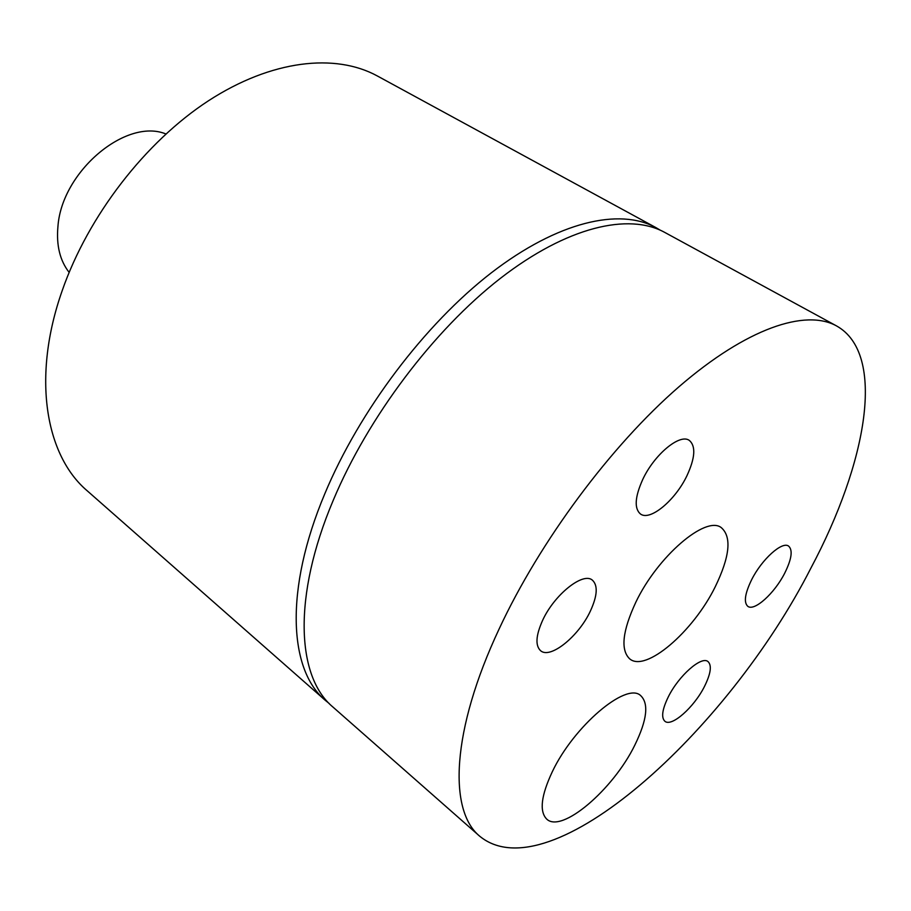 <?xml version="1.0" encoding="UTF-8"?>
<svg xmlns="http://www.w3.org/2000/svg" width="911" height="911" viewBox="0 0 911 911"><rect width="100%" height="100%" fill="white"/><g stroke="black" fill="none" stroke-linecap="round" stroke-linejoin="round"><path stroke-width="1.37" d="M69.134 272.389C59.978 260.66 56.231 245.389 57.928 226.6C61.663 171.541 126.139 117.576 165.904 133.963M655.852 227.568L377.313 75.955C335.373 53.032 271.649 59.75 208.437 100.791C145.361 141.911 88.173 215.861 62.187 290.689C31.714 377.143 45.459 455.477 87.285 490.858L325.341 700.365C288.958 670.097 284.312 590.021 324.737 493.933C359.298 410.884 424.833 324.202 491.302 272.833C557.908 221.498 619.605 207.674 655.852 227.568L660.168 230.13M329.235 703.543L325.341 700.365M704.476 686.461C710.796 673.696 711.981 665.406 708.018 661.591C701.538 655.658 678.706 675.711 668.31 696.858C662.195 709.453 661.056 717.595 664.893 721.273C671.566 727.297 694.125 707.232 704.476 686.461M686.974 475.656C695.161 457.891 695.958 446.151 689.331 440.423C679.959 433.249 654.36 454.407 642.733 479.482C634.876 497.007 634.124 508.509 640.456 513.986C650.078 521.411 675.336 500.276 686.974 475.656M634.808 745.152C647.174 719.849 649.053 703.258 640.433 695.378C625.994 682.111 573.805 726.215 552.328 771.685C541.214 795.371 539.255 811.086 546.463 818.841C561.119 834.271 613.194 789.621 634.808 745.152M784.678 573.235C791.659 559.172 792.98 550.142 788.641 546.133C782.264 540.94 761.824 559.297 751.655 579.681C744.879 593.596 743.604 602.478 747.806 606.327C754.354 611.611 774.544 593.289 784.678 573.235M590.351 611.133C597.422 595.748 598.083 585.409 592.344 580.113C582.983 571.801 554.23 594.735 542.569 620.459C535.816 635.571 535.178 645.671 540.656 650.761C550.324 659.325 578.69 636.333 590.351 611.133M715.237 586.786C729.927 556.427 731.897 536.681 721.159 527.526C705.524 515.455 657.526 556.496 635.798 602.273C622.52 630.902 620.414 649.702 629.49 658.664C645.273 673.092 693.214 631.767 715.237 586.786M810.892 568.122C728.026 730.929 549.64 893.554 479.71 836.218C448.314 810.574 451.309 730.827 499.137 628.932C540.064 540.94 611.065 445.616 678.82 386.89C746.713 328.142 805.415 308.772 836.457 325.876C886.699 353.764 867.078 462.64 810.892 568.122M479.71 836.218L332.879 706.993C296.701 676.93 292.397 596.842 333.175 500.458C368.021 417.158 433.83 330.055 500.378 278.356C567.063 226.668 628.636 212.593 664.654 232.362L836.457 325.876"/></g></svg>
